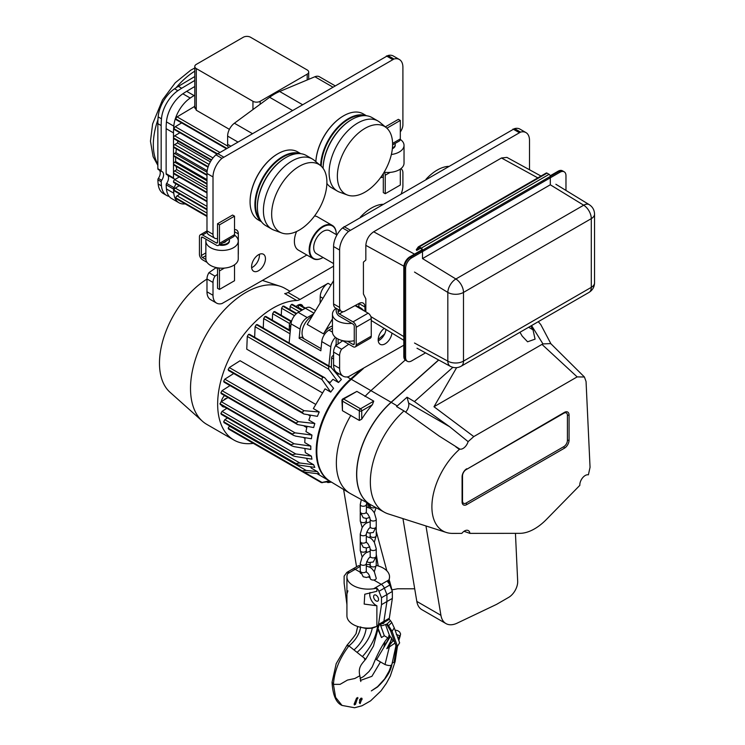 <?xml version="1.0" encoding="UTF-8"?>
<svg xmlns="http://www.w3.org/2000/svg" width="745" height="745" viewBox="0 0 745 745"><rect width="100%" height="100%" fill="white"/><g stroke="black" fill="none" stroke-linecap="round" stroke-linejoin="round"><path stroke-width="1.12" d="M169.171 196.429A25.581 14.77 -60 0 1 166.657 195.46A25.581 14.77 -60 0 1 161.46 185.868A77.582 44.793 -60 0 1 161.199 181.743A1.704 0.987 -60 0 1 161.674 180.309A6.817 3.939 120 0 0 162.159 171.657A6.817 3.939 120 0 0 161.646 171.443A1.704 0.987 -60 0 1 161.516 171.387A1.704 0.987 -60 0 1 161.162 170.605L161.162 125.57A77.582 44.793 -60 0 1 161.46 118.8A25.581 14.77 -60 0 1 177.859 90.704A77.582 44.793 -60 0 1 181.706 88.245L194.78 80.441M166.657 195.46L163.341 193.542A25.581 14.77 -60 0 1 158.145 183.959A77.582 44.793 -60 0 1 157.884 179.824A1.704 0.987 -60 0 1 158.359 178.4A6.817 3.939 120 0 0 159.337 170.13M161.404 171.303L158.331 169.525A1.704 0.987 -60 0 1 158.201 169.469A1.704 0.987 -60 0 1 157.847 168.696L157.847 123.661A77.582 44.793 -60 0 1 158.145 116.881A25.581 14.77 -60 0 1 174.544 88.785A77.582 44.793 -60 0 1 178.39 86.336L194.78 76.539M206.98 183.577L173.501 164.254L173.501 155.482A1.704 0.987 120 0 0 173.855 156.236L206.98 175.364M173.743 178.642L166.619 174.526A1.704 0.987 -60 0 1 166.489 174.47A1.704 0.987 -60 0 1 166.135 173.687L166.135 128.652A77.582 44.793 -60 0 1 166.433 121.882A25.581 14.77 -60 0 1 182.842 93.786A77.582 44.793 -60 0 1 186.678 91.328L194.78 86.495M206.98 201.699L173.855 182.581A1.704 0.987 -60 0 1 173.501 181.799A1.704 0.987 -60 0 1 173.501 181.752A1.704 0.987 -60 0 1 174.684 179.675L175.066 179.452A6.817 3.939 120 0 0 174.507 178.996A6.817 3.939 120 0 0 173.985 178.781A1.704 0.987 -60 0 1 173.855 178.725A1.704 0.987 -60 0 1 173.501 177.943L173.501 164.254A1.704 0.987 -60 0 0 173.855 165.036L206.98 184.155M206.98 174.758L173.501 155.435L173.501 132.908A77.582 44.793 -60 0 1 173.799 126.138A25.581 14.77 -60 0 1 190.208 98.042A77.582 44.793 -60 0 1 194.054 95.584L194.78 95.146M210.341 161.879L177.487 142.91L174.684 144.586A1.704 0.987 120 0 0 173.501 146.663L208.181 166.684L173.501 146.709A1.704 0.987 120 0 0 173.855 147.491L208.013 167.215M177.487 142.91A61.807 35.686 -60 0 1 177.934 141.075M179.871 132.722L174.684 135.814A1.704 0.987 120 0 0 173.501 137.89L173.501 137.918A1.704 0.987 120 0 0 173.855 138.719L211.273 160.324M185.226 203.897A25.581 14.77 -60 0 1 179.005 202.798L171.629 198.542A25.581 14.77 -60 0 1 166.433 188.951A77.582 44.793 -60 0 1 166.172 184.825A1.704 0.987 -60 0 1 166.172 184.779A1.704 0.987 -60 0 1 166.647 183.391A6.817 3.939 120 0 0 167.634 175.131M211.552 159.905L173.501 137.937L211.561 159.886M181.659 122.897L175.289 126.697A1.704 0.987 120 0 0 174.107 128.773A1.704 0.987 120 0 0 174.107 128.801A1.704 0.987 120 0 0 174.107 128.82A1.704 0.987 120 0 0 174.46 129.602L216.814 154.057M194.78 107.103L194.11 106.721L177.096 116.881A1.704 0.987 120 0 0 175.913 118.958A1.704 0.987 120 0 0 175.913 118.986A1.704 0.987 120 0 0 175.913 119.004A1.704 0.987 120 0 0 176.267 119.787L226.052 148.525M194.11 106.721A61.807 35.686 -60 0 1 194.78 105.799M229.395 129.341L196.28 110.223L195.004 107.233M206.98 192.927L173.855 173.808A1.704 0.987 -60 0 1 173.501 173.026L173.501 172.98A1.704 0.987 -60 0 1 174.684 170.903L176.807 169.637A61.807 35.686 -60 0 1 176.174 166.377M174.107 128.82L217.242 153.675M206.98 216.46L176.267 198.729A1.704 0.987 -60 0 1 175.913 197.947A1.704 0.987 -60 0 1 175.913 197.919A1.704 0.987 -60 0 1 175.913 197.9A1.704 0.987 -60 0 1 177.096 195.823L179.908 194.147M206.98 209.773L174.46 190.999A1.704 0.987 -60 0 1 174.107 190.217A1.704 0.987 -60 0 1 174.107 190.199A1.704 0.987 -60 0 1 174.107 190.171A1.704 0.987 -60 0 1 175.289 188.094L179.284 185.71M179.005 202.798A25.581 14.77 -60 0 1 173.799 193.206A77.582 44.793 -60 0 1 173.538 189.081A1.704 0.987 -60 0 1 173.538 189.025A1.704 0.987 -60 0 1 174.013 187.647A6.817 3.939 120 0 0 175.745 183.67M206.98 215.854L175.913 197.919L206.98 215.882M174.107 190.171L206.98 209.196M206.98 183.559L173.501 164.226A1.704 0.987 -60 0 1 174.684 162.149L175.69 161.553A61.807 35.686 -60 0 1 175.634 157.26M252.946 101.292A5.113 2.952 0 0 0 260.182 101.292L307.201 74.146A5.113 2.952 0 0 0 308.7 72.051A5.113 2.952 0 0 0 307.201 69.965L250.534 37.25A5.113 2.952 0 0 0 243.298 37.25L196.28 64.396A5.113 2.952 0 0 0 194.78 66.482A5.113 2.952 0 0 0 196.28 68.577L252.946 101.292L252.946 109.562M207.194 170.707L175.904 152.641A61.807 35.686 -60 0 1 176.36 148.935M175.904 152.641L174.554 153.451A1.704 0.987 120 0 0 173.501 155.435L206.98 174.786M206.98 179.619L175.69 161.553M228.259 147.249A9.378 5.411 -60 0 1 227.625 144.344L227.625 136.102A11.082 6.398 -60 0 1 234.396 123.223L269.634 97.278A52.01 30.024 -60 0 1 279.664 91.486L314.902 76.744A11.082 6.398 -60 0 1 319.372 76.726L334.896 85.684M226.564 148.227L175.913 118.986L226.592 148.218M206.98 187.06L176.807 169.637M206.98 201.094L173.501 181.771A1.704 0.987 -60 0 1 173.501 181.771L206.98 201.122M175.066 179.452L179.275 176.928M206.98 192.322L173.501 172.998L206.98 192.303M207.026 172.197L174.554 153.451M338.156 339.049A1.704 0.987 -120 0 0 338.1 339.441L338.1 343.976L335.567 345.736A8.53 4.926 120 0 0 333.574 352.059L333.574 364.892A17.051 9.843 120 0 0 337.113 372.696L343.138 376.178A17.051 9.843 120 0 0 348.539 376.663L403.809 345.224M383.256 173.641A1.704 0.987 60 0 1 383.312 174.116L383.312 192.592L385.24 193.709L385.24 175.224A4.433 2.561 -120 0 0 384.392 172.263M392.429 148.004A7.375 4.256 0 0 0 393.053 147.687A7.375 4.256 0 0 0 395.204 144.679A7.375 4.256 0 0 0 394.934 143.534M392.354 148.739A7.375 4.256 0 0 0 393.053 148.385A7.375 4.256 0 0 0 395.204 145.368L395.204 144.679M529.499 169.748L529.499 140.395A17.051 9.843 120 0 0 525.97 132.591A17.051 9.843 120 0 0 520.569 132.107L348.539 231.425A17.051 9.843 120 0 0 339.608 250.031L339.608 307.415A8.53 4.926 120 0 0 341.368 311.326A8.53 4.926 120 0 0 344.125 311.55L359.202 303.345A8.53 4.926 -60 0 1 363.16 303.094A8.53 4.926 -60 0 1 364.929 306.996L364.929 311.326M205.89 259.493L202.575 257.574A1.704 0.987 60 0 1 201.374 255.488L201.374 237.916A1.704 0.987 60 0 1 201.727 237.143A1.704 0.987 60 0 1 202.575 237.227L216.32 245.161A4.433 2.561 -120 0 0 218.536 245.375L233.613 236.677A4.433 2.561 -120 0 0 234.526 234.647L234.526 216.162L232.598 215.054L217.531 223.751L217.531 242.237A1.704 0.987 60 0 1 217.177 243.019A1.704 0.987 60 0 1 216.32 242.935L202.575 235.001A4.433 2.561 -120 0 0 200.358 234.777A4.433 2.561 -120 0 0 199.446 236.808L199.446 254.371A4.433 2.561 -120 0 0 202.575 259.8L207.073 262.398M218.536 245.375A4.433 2.561 -120 0 0 219.458 243.354L219.458 224.869L217.531 223.751M216.143 267.641L208.963 272.651A8.53 4.926 120 0 0 206.98 278.965L206.98 291.798A17.051 9.843 120 0 0 210.509 299.602L216.534 303.085A17.051 9.843 120 0 0 221.945 303.569L306.856 255.013M208.963 272.651L214.998 276.125A8.53 4.926 120 0 0 213.005 282.448L213.005 295.281A17.051 9.843 120 0 0 216.534 303.085M226.201 240.961A4.265 2.459 180 0 1 223.025 242.786M315.843 161.665A38.88 22.443 -60 0 1 343.287 115.997A38.88 22.443 -60 0 1 343.436 115.913M315.861 161.674A39.299 22.695 -60 0 1 343.585 115.82A39.299 22.695 -60 0 1 363.234 113.873L366.493 115.754M286.015 157.484A40.5 23.384 120 0 0 257.379 207.082L257.379 206.384A39.643 22.89 120 0 1 285.41 157.828L286.015 157.484A40.5 23.384 120 0 1 306.26 155.482L312.285 158.955A40.5 23.384 120 0 1 314.204 160.296L320.648 165.669A39.057 22.555 120 0 0 279.748 186.93A39.057 22.555 120 0 0 281.778 232.989A39.057 22.555 120 0 0 311.103 220.203A39.057 22.555 120 0 0 326.897 182.264A39.057 22.555 120 0 0 320.648 165.669A39.299 22.695 -60 0 1 336.945 128.084A39.299 22.695 -60 0 1 366.028 115.708M326.915 183.456A39.299 22.695 -60 0 1 326.878 183.419A40.5 23.384 -60 0 0 331.478 187.684L337.504 191.167A40.5 23.384 -60 0 1 329.113 172.626A40.5 23.384 -60 0 1 346.788 131.874A40.5 23.384 -60 0 1 378.004 121.025A40.5 23.384 -60 0 1 379.913 122.357L386.357 127.73A39.057 22.555 -60 0 1 384.513 171.546A39.057 22.555 -60 0 1 347.496 195.05A39.057 22.555 -60 0 1 337.364 176.211A39.057 22.555 -60 0 1 355.7 135.599A39.057 22.555 -60 0 1 386.357 127.73M392.596 144.884L399.394 140.963A4.433 2.561 -120 0 0 400.316 138.933L400.316 120.448L398.379 119.34L385.333 126.874M385.24 193.709L400.316 185.011L400.316 169.087M400.316 131.912A8.53 4.926 120 0 0 402.905 124.694L402.905 67.301A17.051 9.843 120 0 0 399.376 59.498A17.051 9.843 120 0 0 393.965 59.013L221.945 158.331A17.051 9.843 120 0 0 213.005 176.938L213.005 234.33A8.53 4.926 120 0 0 214.774 238.232A8.53 4.926 120 0 0 217.531 238.456M234.526 229.628A8.53 4.926 -60 0 1 236.556 230A8.53 4.926 -60 0 1 238.326 233.902L238.326 253.635A8.53 4.926 -60 0 1 238.251 254.799M215.882 267.483L216.32 267.744A1.704 0.987 60 0 1 217.531 269.83L217.531 288.315L219.458 289.423L219.458 270.938A4.433 2.561 -120 0 0 218.611 267.976M217.531 274.365L214.998 276.125M401.294 193.532A17.051 9.843 120 0 0 402.905 185.645L402.905 172.803A8.53 4.926 120 0 0 401.136 168.901A8.53 4.926 120 0 0 400.912 168.789L400.41 169.022M383.312 176.844L382.287 177.31A8.53 4.926 -60 0 1 380.63 177.524M265.453 258.738A9.806 5.662 120 0 0 263.423 254.25A9.806 5.662 120 0 0 253.617 259.903A9.806 5.662 120 0 0 253.617 271.227A9.806 5.662 120 0 0 261.178 268.6A9.806 5.662 120 0 0 265.453 258.738M322.874 257.602A19.184 11.073 -60 0 1 322.725 257.686A19.184 11.073 -60 0 1 313.133 258.636A19.184 11.073 -60 0 1 309.156 249.854A19.184 11.073 -60 0 1 317.538 230.55A19.184 11.073 -60 0 1 332.317 225.418L317.547 216.888A19.184 11.073 120 0 0 314.511 216.003M296.594 231.49A19.184 11.073 120 0 0 294.387 241.333A19.184 11.073 120 0 0 298.363 250.115L313.133 258.636M400.316 120.448L386.888 128.196M336.088 308.272A16.194 9.35 -0 0 0 332.447 314.176A16.194 9.35 -0 0 0 351.761 323.358M363.569 310.544A16.194 9.35 -0 0 0 355.067 305.59M378.237 340.782A9.806 5.662 120 0 0 385.966 329.439M384.243 328.396A9.806 5.662 120 0 0 378.562 337.029A9.806 5.662 120 0 0 380.22 344.32A9.806 5.662 120 0 0 387.279 342.188A9.806 5.662 120 0 0 391.972 333.089M348.772 344.209L341.592 349.219A8.53 4.926 120 0 0 339.608 355.533L339.608 368.375A17.051 9.843 120 0 0 343.138 376.178M525.97 132.591L519.945 129.108A17.051 9.843 120 0 0 514.544 128.624L342.514 227.942A17.051 9.843 120 0 0 333.574 246.548L333.574 303.941A8.53 4.926 120 0 0 335.343 307.843L341.368 311.326M364.929 306.996L358.894 303.513L358.894 306.94M347.524 341.257L353.046 344.451A1.704 0.987 -120 0 0 353.903 344.535A1.704 0.987 -120 0 0 354.257 343.752L354.257 326.189A1.704 0.987 -120 0 0 353.046 324.103L339.301 316.159A4.433 2.561 60 0 1 336.172 310.73L336.172 308.318M332.317 225.418A19.184 11.073 -60 0 1 336.293 234.2A19.184 11.073 -60 0 1 336.293 234.368M323.079 257.491A18.755 10.83 -60 0 1 323.023 257.519A18.755 10.83 -60 0 1 309.762 249.854A18.755 10.83 -60 0 1 323.023 226.89A18.755 10.83 -60 0 1 336.293 234.545A18.755 10.83 -60 0 1 336.293 234.6M426.038 179.247A39.057 22.555 -60 0 1 448.378 166.349M300.319 153.647A39.299 22.695 120 0 0 263.041 177.291A39.299 22.695 120 0 0 261.206 221.395M300.784 153.694L297.525 151.812A39.299 22.695 120 0 0 277.876 153.759A39.299 22.695 120 0 0 250.078 201.895A39.299 22.695 120 0 0 258.217 219.887L261.476 221.768M332.447 314.176L332.447 331.925A16.194 9.35 -0 0 0 354.257 340.707M351.724 119.545A40.5 23.384 -60 0 0 323.097 168.314A39.643 22.89 -60 0 1 351.119 119.898L351.724 119.545A40.5 23.384 -60 0 1 371.969 117.542L378.004 121.025M391.358 154.504A16.194 9.35 0 0 0 399.292 151.989A16.194 9.35 0 0 0 404.032 145.368A16.194 9.35 0 0 0 400.288 139.389M234.498 235.103A16.194 9.35 180 0 1 238.251 241.091A16.194 9.35 180 0 1 233.502 247.703A16.194 9.35 180 0 1 215.845 249.724A16.194 9.35 180 0 1 205.853 241.091A16.194 9.35 180 0 1 206.151 239.285M229.153 239.247A7.375 4.256 180 0 1 229.423 240.393L229.423 241.091A7.375 4.256 180 0 1 227.262 244.099A7.375 4.256 180 0 1 219.179 245.012M229.423 240.393A7.375 4.256 180 0 1 227.262 243.401A7.375 4.256 180 0 1 220.073 244.49M336.936 234.973L329.635 230.754A13.214 7.627 120 0 0 316.42 238.391A13.214 7.627 120 0 0 316.42 253.645L333.574 263.553M251.642 267.697A9.806 5.662 120 0 0 259.428 255.256A9.806 5.662 120 0 0 259.372 254.296M238.251 241.091L238.251 258.841A16.194 9.35 180 0 1 222.047 268.191A16.194 9.35 180 0 1 205.853 258.841L205.853 241.091M321.225 166.172A38.88 22.443 -60 0 1 335.948 130.124A38.88 22.443 -60 0 1 363.942 115.652M219.458 289.423L234.526 280.725L234.526 264.801M298.233 153.591A38.88 22.443 120 0 0 263.562 177.589A38.88 22.443 120 0 0 260.117 219.607M381.226 176.695L382.287 177.31M338.1 309.436L338.1 311.848A1.704 0.987 -120 0 0 339.301 313.934L353.046 321.868A4.433 2.561 60 0 1 356.185 327.297L356.185 344.87A4.433 2.561 60 0 1 355.263 346.9A4.433 2.561 60 0 1 353.046 346.676L342.476 340.577M355.03 305.618L368.123 313.17A4.433 2.561 60 0 1 371.252 318.599L371.252 336.172A4.433 2.561 60 0 1 370.339 338.193L355.263 346.9M519.032 132.517L513.007 129.034M399.376 59.498L393.341 56.015A17.051 9.843 120 0 0 387.94 55.53L215.91 154.848A17.051 9.843 120 0 0 206.98 173.464L206.98 230.848A8.53 4.926 120 0 0 208.74 234.75L214.774 238.232M277.717 153.852A38.88 22.443 120 0 0 277.568 153.936A38.88 22.443 120 0 0 250.078 201.55A38.88 22.443 120 0 0 250.078 201.718M312.285 158.955A40.5 23.384 120 0 0 271.795 182.339A40.5 23.384 120 0 0 271.795 229.097A40.5 23.384 120 0 0 273.909 230.093L281.778 232.989M257.379 207.082A40.5 23.384 120 0 0 265.76 225.623L271.795 229.097M219.458 224.869L234.526 216.162M382.669 204.288A39.057 22.555 120 0 0 360.329 217.186M386.404 55.94L392.438 59.423M217.447 153.489L223.472 156.971M384.113 172.225A16.194 9.35 0 0 0 399.292 169.739A16.194 9.35 0 0 0 404.032 163.127L404.032 145.368M336.172 345.317L336.172 338.323A4.433 2.561 60 0 1 336.191 337.904M347.496 195.05L339.618 192.154A40.5 23.384 -60 0 1 337.504 191.167M341.592 349.219L335.567 345.736M350.076 230.065L344.05 226.582M342.747 340.735L338.1 343.976M407.385 361.306L406.174 360.617A8.53 4.926 -60 0 1 404.414 356.715A8.53 4.926 120 0 0 406.174 360.617L405.578 360.263A8.53 4.926 -60 0 1 403.809 356.361L403.809 267.259L404.414 267.604A8.53 4.926 -60 0 1 410.439 257.165L421.894 250.553L410.439 257.165A8.53 4.926 120 0 0 404.414 267.604L404.414 356.715L404.414 267.604L405.615 268.302L405.615 357.404A8.53 4.926 120 0 0 407.385 361.306A8.53 4.926 120 0 0 411.65 360.887L425.553 352.86M403.809 267.259A8.53 4.926 -60 0 1 409.834 256.82L421.894 249.854A0.857 0.494 -120 0 0 421.288 248.811L419.23 247.619A0.857 0.494 -120 0 0 418.709 247.666L416.762 250.432L420.431 248.318M545.992 173.231A1.704 0.987 60 0 1 546.178 173.054A1.704 0.987 60 0 1 547.035 173.138L549.093 174.33A1.704 0.987 60 0 1 550.304 176.416L558.741 171.546A8.53 4.926 -60 0 1 563.006 171.126A8.53 4.926 120 0 0 558.741 171.546L550.304 176.416L550.304 184.788L422.499 258.58L550.304 184.788L583.689 205.201A11.082 6.211 -58.6 0 1 589.239 204.661L555.872 184.257M550.192 175.783L558.135 171.201A8.53 4.926 -60 0 1 562.4 170.773L564.207 171.816A8.53 4.926 120 0 0 559.951 172.244L411.65 257.863A8.53 4.926 120 0 0 405.615 268.302M565.976 190.441L565.976 175.718A8.53 4.926 120 0 0 564.207 171.816M416.762 250.432L416.269 249.752L418.187 247.023A1.704 0.987 60 0 1 418.373 246.837A1.704 0.987 60 0 1 419.23 246.921L421.288 248.113A1.704 0.987 60 0 1 422.499 250.208L422.499 258.58L455.884 278.993L583.689 205.201A11.082 6.398 60 0 1 591.297 218.639L463.492 292.422L463.492 361.129A11.082 6.398 60 0 1 461.192 366.205L588.997 292.413C592.554 290.205 594.408 287.002 594.547 282.821A11.082 6.398 0 0 1 591.297 287.346A11.082 6.398 60 0 1 588.997 292.413M421.894 251.251L421.894 249.854L420.692 250.553L421.894 251.251M365.832 311.848L365.832 298.829L363.42 293.958L363.42 262.147L365.832 260.052L365.832 245.356C366.326 239.611 368.943 235.085 373.664 231.779L414.499 254.129M537.816 177.878L501.469 157.987L373.664 231.779M501.469 157.987L506.935 157.4L541 176.043M425.963 525.961L440.928 615.333A25.581 14.77 120 0 0 445.957 623.574A25.581 14.77 120 0 0 457.169 623.146L496.533 604.391L508.639 597.397A12.786 7.385 120 0 0 517.691 581.733A12.786 7.385 120 0 0 517.673 581.193L515.447 533.336M445.957 623.574L421.838 609.652A25.581 14.77 -60 0 1 416.818 601.411L440.928 615.333M402.952 518.604L416.818 601.411M414.704 588.792L397.634 588.774L391.935 589.863L389.542 580.904M368.859 503.713L369.93 507.727M376.244 531.278L386.832 570.81M367.676 503.108L368.393 507.401M376.244 554.233L378.199 565.949M343.613 489.484L356.529 566.61M312.229 316.113A13.643 7.878 120 0 0 303.113 327.428A13.643 7.878 120 0 0 304.183 338.873M333.574 280.688L307.21 324.447L323.488 333.844A13.643 7.878 -60 0 1 332.447 325.993M332.447 318.962L323.488 333.844M446.302 532.461L388.313 513.929A65.746 37.958 -60 0 1 384.364 512.234A65.746 37.958 -60 0 1 403.958 410.923L439.178 436.067L459.777 449.058L459.395 449.403A52.69 30.424 120 0 0 432.622 497.93A52.69 30.424 120 0 0 446.302 532.461A52.69 30.424 120 0 0 452.513 533.392L461.816 533.383A7.674 4.433 -60 0 1 468.363 530.598A7.674 4.433 -60 0 1 469.918 533.373L519.805 533.336A46.73 26.978 120 0 0 546.411 519.461L579.833 485.349A7.674 4.433 -60 0 1 579.824 484.893A7.674 4.433 -60 0 1 582.758 477.629A7.674 4.433 -60 0 1 588.382 474.835L590.049 467.311L586.054 381.505L584.425 377.007L577.161 376.896L541.978 344.395L542.965 343.929L531.567 325.574M459.395 449.403L455.903 446.907M577.161 376.896L473.783 436.579L468.111 441.636L449.682 426.764L414.434 401.583L452.876 367.332M405.653 412.125A7.674 4.433 120 0 0 408.632 403.064L407.04 397.215L397.262 405.932A65.923 38.06 120 0 0 396.573 406.556L403.958 410.923M468.111 441.636A7.674 4.433 -60 0 1 459.777 449.058M584.425 377.007L550.741 343.585L542.965 343.929M551.067 344.06L540.749 324.541L538.272 321.7M466.743 468.763A6.593 3.809 120 0 0 462.086 476.837L462.086 501.897A6.593 3.809 120 0 0 466.743 504.589L564.412 448.201A6.593 3.809 120 0 0 569.068 440.127L569.068 415.067A6.593 3.809 120 0 0 564.412 412.376L466.147 469.62A5.113 2.952 120 0 0 462.524 475.887L462.524 500.947A5.113 2.952 120 0 0 466.147 503.033L563.807 446.646A5.113 2.952 120 0 0 567.42 440.388L567.42 415.328A5.113 2.952 120 0 0 563.807 413.233L466.147 469.62M438.721 360.021L391.209 402.347A66.072 38.144 120 0 0 358.224 459.898A66.072 38.144 120 0 0 370.824 504.803L384.364 512.234M473.783 436.579L433.981 406.742L456.629 367.648M414.434 401.583L407.04 397.215M519.963 332.27L522.152 336.07L527.581 341.797L535.078 339.152L533.001 329.802L530.812 326.012M433.981 406.742L541.978 344.395M464.014 531.306L469.918 533.373M356.883 391.395L343.641 399.031A1.704 0.987 -120 0 0 342.793 398.947L356.883 391.395L373.757 401.136L372.37 404.731A66.324 38.293 120 0 0 361.725 419.174L359.323 420.441L342.439 410.691L341.936 400.428A1.704 0.987 0 0 0 342.439 401.127L342.439 410.691M370.507 504.626L350.56 493.674A66.566 38.433 -60 0 1 349.74 493.199A66.566 38.433 -60 0 1 350.876 415.328M438.6 359.956L391.088 402.281A66.072 38.144 120 0 0 370.349 504.533M364.948 396.489A66.566 38.433 -60 0 1 371.103 390.464L405.243 360.04M349.74 493.199L330.1 481.289A66.072 38.144 -60 0 1 351.295 379.307L363.309 368.607M253.319 443.349A78.439 45.287 -60 0 1 233.893 440.025L206.765 424.361A78.439 45.287 -60 0 1 202.351 421.158L169.953 392.196A69.481 40.118 -60 0 1 159.477 363.225A69.481 40.118 -60 0 1 206.98 279.096M284.674 293.558A11.082 6.398 120 0 0 288.017 292.487L300.067 299.453A11.082 6.398 -60 0 1 296.733 300.514L284.674 293.558M333.574 266.179L288.017 292.487M320.108 303.029L320.21 296.715A11.082 6.398 -60 0 1 328.042 283.305L300.067 299.453M233.893 440.025A78.439 45.287 -60 0 1 217.652 404.116A78.439 45.287 -60 0 1 296.733 300.514M202.351 421.158A78.439 45.287 -60 0 1 190.515 388.452A78.439 45.287 -60 0 1 221.721 312.853A78.439 45.287 -60 0 1 280.222 286.285A78.439 45.287 -60 0 1 285.195 288.511L290.056 291.314M335.436 337.345A10.234 5.904 120 0 0 330.808 346.816L321.765 341.592L320.844 350.802L299.136 338.277L301.148 337.113L321.058 348.613M321.765 341.592A10.234 5.904 -60 0 1 328.945 330.119L332.456 332.14M332.447 328.089L328.945 330.119M313.524 313.952L307.238 317.584A10.234 5.904 120 0 0 300.058 329.067L299.136 338.277M315.535 310.628L310.488 307.713A10.234 5.904 120 0 0 305.366 308.225L298.196 312.36A10.234 5.904 120 0 0 291.016 323.842L289.107 342.951M330.808 346.816L328.89 365.925M230.019 385.593L222.029 390.687L220.883 392.764L222.029 393.565M295.784 436.151L293.502 435.359L292.282 433.981L295.057 432.845L311.969 435.08A66.072 38.144 -60 0 0 311.401 438.768L295.784 436.151M263.255 328.024L263.674 318.562L264.894 316.532L266.161 317.119M292.655 305.04L291.463 304.398L290.15 306.474L290.01 309.669M311.401 456.126L295.784 453.966L292.282 454.776L292.981 455.754L295.057 456.424L311.969 459.162A66.072 38.144 -60 0 1 311.401 456.126L305.338 452.625L304.873 448.462M222.029 414.267L220.883 413.559L222.029 411.38L226.843 408.307M328.694 366.475L328.657 369.194L338.509 382.511A66.072 38.144 -60 0 1 341.406 379.475L330.724 366.978L328.694 366.475L257.574 325.276M254.641 337.271L255.097 326.729L256.317 324.69M329.56 383.126L332.968 379.307L338.509 382.511M328.238 381.431L330.091 382.502M322.483 377.11L321.98 379.55L330.706 392.112A66.072 38.144 -60 0 1 333.574 388.313L324.727 377.734L322.483 377.11L249.752 334.98M322.25 392.773L246.753 349.181L247.284 336.423L248.495 334.393M330.193 481.344A66.072 38.144 -60 0 1 329.895 481.177L316.97 473.615M284.087 306.782L282.821 306.186L281.591 308.216L281.275 315.303M226.359 398.556A2.561 1.481 120 0 0 224.031 400L227.998 397.541M336.172 343.994A9.629 5.56 120 0 0 335.511 345.838M327.837 482.034L331.469 482.117L328.536 482.527M229.311 428.952L304.007 472.079L319.242 473.867A66.072 38.144 -60 0 1 317.389 471.632L306.139 470.43L302.2 470.896L302.293 471.622L228.501 429.018M311.969 435.08L305.934 431.597L307.024 426.512M224.813 422.555L298.373 465.02L314.828 467.404A66.072 38.144 -60 0 1 313.654 464.74L299.825 462.98L296.082 463.558L296.463 464.452L224.012 422.62M228.147 428.235L229.618 425.851M223.658 421.838L224.794 419.668L227.495 417.945M298.149 307.685L298.168 307.294A1.704 0.987 -60 0 1 299.369 305.254L299.453 305.208A1.704 0.987 -60 0 1 300.3 305.124L305.524 308.132M224.813 407.133L223.64 406.966A7.506 4.33 -60 0 1 222.699 406.649A7.506 4.33 -60 0 1 221.507 405.233M330.529 481.549L321.98 482.462L329.299 480.832M275.11 312.276L273.918 311.643L272.614 313.719L272.325 320.154M224.469 395.502L223.64 396.582A7.506 4.33 -60 0 0 221.293 401.685L219.943 403.753L291.025 444.793L294.182 443.778L310.814 446.097L304.752 442.604L305.068 437.706M322.483 482.704L304.007 472.079M221.293 401.685L224.031 400M378.19 339.515L384.644 333.937M296.128 306.521A7.506 4.33 -60 0 1 301.641 304.779A7.506 4.33 -60 0 1 302.992 306.67M303.243 437.408L305.003 438.414M329.895 481.177A66.072 38.144 -60 0 1 350.69 378.963L347.17 376.923M337.578 374.735L338.77 373.655M228.492 370.498L303.802 413.978L317.389 416.353A66.072 38.144 -60 0 1 319.242 411.966L313.356 408.567L325.034 388.834L330.706 392.112M224.003 382.12L297.488 424.548L313.654 427.555A66.072 38.144 -60 0 1 314.828 423.523L308.858 420.078L310.488 415.412M291.025 444.793L291.975 445.92L294.182 446.655L310.814 449.468A66.072 38.144 -60 0 1 310.814 446.097M313.654 464.74L307.629 461.267L306.605 458.296M317.389 471.632L311.419 468.186L310.442 466.78M360.478 370.237L350.69 378.963M333.574 355.561A1.704 0.987 120 0 0 332.913 355.71L332.829 355.756A1.704 0.987 120 0 0 331.627 357.796L331.339 367.387M335.325 371.951L338.575 373.832M304.09 426.047L306.772 427.593M308.756 415.17L310.255 416.036M229.283 370.433L228.147 369.632L229.311 367.564L240.086 360.729L315.461 404.246M303.802 413.978L302.135 412.348L304.007 410.691L319.242 411.966M233.716 373.515L224.813 379.186L223.658 381.254L224.794 382.055M297.488 424.548L296.035 423.039L298.373 421.651L314.828 423.523M291.491 321.458A7.245 4.181 0 0 0 289.377 324.364A7.245 4.181 0 0 0 290.718 326.841M221.088 404.461L219.943 403.753M357.758 697.469L355.467 704.416L354.341 704.714L356.622 697.981L357.665 698.074M354.397 704.966L354.126 704.146L356.622 697.981M392.121 663.199L395.129 661.597L397.458 646.306L395.986 645.924L390.613 630.922L386.581 624.142M387.772 637.767L385.035 641.324C381.533 646.949 380.183 649.174 375.862 658.301L376.57 659.67L384.997 664.54C389.058 665.928 391.339 665.89 391.833 664.419M391.293 665.294L389.095 671.105L384.69 678.872L377.613 686.639L371.336 690.904L377.492 687.002C385.789 679.105 390.566 671.701 391.823 664.801L395.949 645.822M365.516 659.381C361.977 663.888 358.019 666.961 359.705 675.184L359.872 675.743L354.834 678.499M354.825 678.499L347.487 680.064L340.055 684.357L333.425 684.357C334.375 671.049 339.543 658.226 348.921 645.915L362.387 656.606C371.345 646.725 376.43 636.323 377.64 625.381M359.788 700.514L359.435 700.114L360.98 698.158L361.753 698.223M361.288 699.378L362.07 699.62L361.586 699.555L362.061 698.4L360.98 698.158M361.679 699.415L360.543 702.423M359.304 702.656L359.863 703.457L359.304 702.656L360.04 700.468M359.602 702.824L359.463 701.92M357.972 698.251L356.929 698.158M362.061 698.4L361.288 698.335L360.813 699.49L360.124 699.276M359.733 700.291L360.422 699.453M359.956 700.607L359.76 702.088M360.161 703.625L360.515 702.312M362.387 656.606C365.73 659.092 366.419 659.921 364.435 659.074M354.238 649.724C361.036 643.55 365.003 636.481 366.158 628.529L362.424 627.644M391.917 638.893L386.804 648.699L394.98 643.112M387.121 648.178L393.043 640.812M398.566 639.853L400.214 635.969L396.303 634.442M357.041 652.387C365.357 645.068 370.423 637.003 372.258 628.193L366.158 628.529M384.997 664.54L391.535 638.167M376.57 659.67L390.175 636.77M390.063 635.988L383.945 647.051L385.035 641.324M375.657 626.908L372.258 628.193M395.129 661.597L390.268 676.125L386.357 683.361L380.993 690.894L370.572 700.868L361.977 705.785L354.555 707.75L342.039 705.431L335.604 697.376L333.425 684.357L332.065 682.234L336.2 663.655L347.068 645.151C351.146 640.514 357.442 632.365 356.185 632.878L357.768 626.526M347.608 645.896C346.574 644.853 347.021 644.853 348.921 645.915L348.921 645.915C355.486 640.504 359.416 634.153 360.701 626.843M394.031 662.305L396.591 646.083M398.249 638.977L399.497 635.839M347.924 590.85L346.928 593.933L346.928 615.808A21.316 12.302 180 0 0 371.336 627.979L376.877 626.387A5.113 2.952 -120 0 0 377.464 626.173A5.113 2.952 -120 0 0 378.479 624.478L381.505 604.67L381.505 597.714L378.944 591.297A5.113 2.952 -120 0 0 376.877 588.252L376.877 591.269L364.78 594.24L364.184 604.074L376.877 605.769A8.949 5.168 60 0 1 369.995 592.508M376.877 588.252L373.683 588.727L381.263 584.341A5.113 2.952 60 0 1 384.364 588.159A5.113 2.952 -120 0 0 381.263 584.341L373.776 580.02L381.263 584.341L388.853 579.964A21.316 12.302 0 0 0 389.551 576.826A21.316 12.302 0 0 0 376.234 565.418M381.505 597.714L386.925 594.575L384.364 588.159L378.944 591.297M370.172 577.943L368.542 577.003L370.172 577.943M360.245 572.207L355.216 569.31A5.113 2.952 -120 0 0 352.655 569.05A5.113 2.952 60 0 1 355.216 569.31L360.245 572.207M378.479 624.478L383.899 621.339A5.113 2.952 60 0 1 382.893 623.043A5.113 2.952 -120 0 0 383.899 621.339L386.925 601.541L386.925 594.575L384.364 588.159L389.793 585.03A5.113 2.952 60 0 0 387.726 581.985L388.853 579.964M360.245 566.405L347.636 573.687A21.316 12.302 0 0 0 346.928 576.826A21.316 12.302 0 0 0 373.683 588.727M347.636 573.687L348.753 572.02A5.113 2.952 -120 0 0 347.235 572.188A5.113 2.952 -120 0 0 346.686 572.672L344.125 576.127L344.125 583.093L346.928 604.642M346.928 593.933L346.928 576.826M376.877 605.769L376.877 626.387M373.608 596.633A3.492 2.021 60 0 1 374.335 595.032A3.492 2.021 60 0 1 377.827 597.052A3.492 2.021 60 0 1 377.827 601.085A3.492 2.021 60 0 1 375.135 600.144A3.492 2.021 60 0 1 373.608 596.633M381.505 604.67L386.925 601.541L386.925 594.575L392.354 591.446L389.793 585.03M347.235 572.188L352.655 569.05A5.113 2.952 -120 0 0 352.115 569.543M352.655 569.05L358.084 565.921A5.113 2.952 60 0 1 359.602 565.753L360.245 565.539M392.354 598.403L389.328 618.21L383.899 621.339L386.925 601.541L392.354 598.403L392.354 591.446M370.19 564.57A21.316 12.302 0 0 0 366.298 564.57M389.551 576.826L388.797 583.214M389.328 618.21A5.113 2.952 60 0 1 388.313 619.914L377.464 626.173M378.562 629.413L381.477 637.543L384.308 635.764L388.629 638.26M380.416 624.897L384.308 635.764M388.909 637.804L388.657 635.895L389.858 636.593L385.538 624.524L389.858 636.593L391.069 637.292L392.876 640.709L394.45 641.622M378.413 630.466L381.477 637.543M384.373 622.187A1.704 0.987 -60 0 1 383.703 623.23A1.704 0.987 -60 0 1 382.455 623.621A1.704 0.987 -60 0 1 382.25 623.416M380.658 624.329A3.837 2.216 120 0 0 381.393 625.465A3.837 2.216 120 0 0 382.818 625.511L387.139 623.938L388.592 625.744L391.74 622.447L390.482 620.687L387.139 623.938M387.288 625.111L388.592 625.744L392.075 631.304L394.254 627.839L391.74 622.447M381.393 625.465L380.192 624.766A3.837 2.216 -60 0 1 380.052 624.683M390.613 630.922L392.075 631.304L397.448 646.306L399.637 642.842L394.254 627.839M390.482 620.687L389.067 619.076M194.78 71.175A60.773 35.09 120 0 0 176.09 87.761M157.949 119.638A60.773 35.09 120 0 0 157.847 164.245M158.359 178.4L161.674 180.309M178.39 86.336L181.706 88.245M158.145 183.959L161.46 185.868M157.884 179.824L161.199 181.743M157.847 168.696L161.162 170.605M157.847 123.661L161.162 125.57M158.145 116.881L161.46 118.8M174.544 88.785L177.859 90.704M173.501 177.943L166.135 173.687M173.501 132.908L166.135 128.652M211.571 159.868L173.501 137.89M208.172 166.731L173.501 146.709M212.995 157.931L174.684 135.814M209.066 164.431L174.684 144.586M227.849 146.178L177.096 116.881M173.799 126.138L166.433 121.882M206.98 206.393L175.289 188.094M206.98 215.836L175.913 197.9M206.98 213.07L177.096 195.823M206.98 180.793L174.684 162.149M173.538 189.081L166.172 184.825M260.182 101.292L260.182 104.235M307.201 74.146L307.201 79.966M227.625 144.344L230.466 145.973M227.625 136.102L237.599 141.857M234.396 123.223L252.136 133.467M226.545 148.236L175.913 119.004M194.054 95.584L186.678 91.328M219.57 152.269L175.289 126.697M173.799 193.206L166.433 188.951M174.013 187.647L166.647 183.391M279.664 91.486L302.256 104.523M314.902 76.744L332.642 86.988M269.634 97.278L292.226 110.325M206.98 192.35L173.501 173.026M206.98 201.076L173.501 181.752M206.98 198.31L174.684 179.675M206.98 189.547L174.684 170.903M196.28 68.577L196.28 110.223M190.208 98.042L182.842 93.786M219.458 243.354L234.526 234.647M206.98 278.965L213.005 282.448M400.316 138.933L392.596 143.394M234.526 231.704L238.326 233.902M339.608 368.375L333.574 364.892M339.608 355.533L333.574 352.059M206.98 291.798L213.005 295.281M219.458 270.938L224.394 268.088M353.046 321.868L368.123 313.17M356.185 327.297L371.252 318.599M520.569 132.107L514.544 128.624M387.94 55.53L393.965 59.013M202.575 235.001L207.138 232.366M356.185 344.87L371.252 336.172M202.575 257.574L205.853 255.684M339.301 313.934L343.147 311.717M216.32 242.935L217.531 242.237M215.91 154.848L221.945 158.331M206.98 173.464L213.005 176.938M390.175 172.374L385.24 175.224M338.1 311.848L340.186 310.637M206.98 230.848L213.005 234.33M201.374 255.488L205.853 252.9M201.374 237.916L202.575 237.227M339.608 250.031L333.574 246.548M348.539 231.425L342.514 227.942M353.046 344.451L354.257 343.752M339.608 307.415L333.574 303.941M409.834 256.82L411.65 257.863M558.135 171.201L559.951 172.244M403.809 356.361L405.615 357.404M422.499 250.208L550.304 176.416M421.288 248.113L549.093 174.33M419.23 246.921L547.035 173.138M416.995 348.213L450.362 366.344A11.082 6.584 -61.5 0 1 447.82 361.129L447.82 292.422L414.509 272.065M414.509 343.026L447.82 361.129A11.082 6.398 0 0 0 463.492 361.129L591.297 287.346L591.297 218.639A11.082 6.398 -0 0 0 594.547 214.113L594.547 282.821M403.874 266.179L365.832 245.356M370.852 316.578L403.809 336.6M447.82 292.422A11.082 6.211 -58.6 0 1 455.884 278.993A11.082 6.398 60 0 1 463.492 292.422A11.082 6.398 0 0 1 447.82 292.422M449.682 426.764L408.632 403.064M397.262 405.932L391.209 402.347M533.001 329.802L528.624 327.269M462.524 475.887L462.086 476.837M462.524 500.947L462.086 501.897M466.147 503.033L466.743 504.589M563.807 446.646L564.412 448.201M567.42 440.388L569.068 440.127M567.42 415.328L569.068 415.067M563.807 413.233L564.412 412.376M391.088 402.281L351.295 379.307M359.323 420.441L359.323 410.868L342.439 401.127A1.704 0.987 120 0 1 343.641 399.031L360.524 408.781L373.757 401.136M372.37 404.731L361.725 410.868A1.704 0.987 180 0 1 359.323 410.868A1.704 0.987 120 0 1 360.524 408.781A1.704 0.987 -120 0 1 361.725 410.868L361.725 419.174M300.058 329.067L291.016 323.842M220.883 392.857L292.31 434.093M263.674 318.562L290.019 333.779M290.15 306.474L299.276 311.745M222.029 411.38L295.784 453.966M220.883 413.456L292.31 454.692M255.097 326.729L328.657 369.194M247.284 336.423L321.98 379.55M264.978 316.485L290.289 331.106M281.591 308.216L294.508 315.666M282.821 306.186L296.156 313.887M224.794 419.668L299.825 462.98M223.658 421.745L296.082 463.558M298.168 307.294L302.572 309.836M299.369 305.254L304.938 308.467M282.904 306.139L296.221 313.831M273.918 311.643L291.221 321.626M273.843 311.689L291.137 321.672M219.943 403.66L291.025 444.69M272.614 313.719L289.554 323.498M291.379 304.454L301.641 310.376M313.98 313.198L305.366 308.225M322.958 298.307L320.21 296.715M328.042 283.305L330.976 285M299.453 305.208L305.022 308.421M229.283 426.065L306.139 470.43M228.147 428.142L302.2 470.896M221.088 401.583L294.182 443.778M298.196 312.36L307.238 317.584M331.627 357.796L333.574 358.922M332.913 355.71L333.574 356.091M332.829 355.756L333.574 356.185M256.401 324.643L328.824 366.456M248.579 334.347L322.632 377.1M229.311 367.564L304.007 410.691M228.147 369.632L302.135 412.348M228.147 369.725L302.2 412.479M224.813 379.186L298.373 421.651M223.658 381.254L296.035 423.039M223.658 381.347L296.082 423.16M222.029 390.687L295.057 432.845M220.883 392.764L292.282 433.981M264.894 316.532L290.28 331.19M291.463 304.398L301.725 310.33M220.883 413.559L292.282 454.776M370.47 557.279C369.166 557.139 367.769 559.225 366.298 563.546L366.298 570.931A3.027 1.751 180 0 1 364.426 572.542A3.027 1.751 180 0 1 361.129 572.16A3.027 1.751 180 0 1 360.245 570.931L363.206 576.77L366.512 577.487L369.818 576.388M369.818 567.103L370.19 565.185A3.027 1.751 0 0 0 373.217 566.926A3.027 1.751 0 0 0 376.244 565.185L374.297 571.741M375.89 558.629A3.027 1.751 0 0 0 376.244 557.8L376.244 565.185M366.298 563.546A3.027 1.751 180 0 1 364.426 565.157A3.027 1.751 180 0 1 361.129 564.784A3.027 1.751 180 0 1 360.245 563.546L360.245 570.931M366.019 542.528C367.322 542.379 368.71 544.474 370.19 548.786A3.027 1.751 180 0 0 372.053 550.406A3.027 1.751 180 0 0 375.359 550.024A3.027 1.751 180 0 0 376.244 548.786L376.244 556.17A3.027 1.751 180 0 1 375.359 557.4A3.027 1.751 180 0 1 372.053 557.782A3.027 1.751 180 0 1 370.19 556.17L370.069 556.925M360.599 543.869A3.027 1.751 0 0 1 360.245 543.049L360.245 550.425A3.027 1.751 0 0 0 363.271 552.175A3.027 1.751 0 0 0 366.298 550.425L366.67 552.343M370.47 527.767C369.166 527.628 367.769 529.714 366.298 534.035L366.298 541.41A3.027 1.751 180 0 1 364.426 543.021A3.027 1.751 180 0 1 361.129 542.649A3.027 1.751 180 0 1 360.245 541.41L363.206 547.249L366.512 547.966L369.818 546.867M369.818 537.592L370.19 535.664A3.027 1.751 0 0 0 373.217 537.415A3.027 1.751 0 0 0 376.244 535.664L374.297 542.23M375.89 529.108A3.027 1.751 0 0 0 376.244 528.289L376.244 535.664M366.298 534.035A3.027 1.751 180 0 1 364.426 535.646A3.027 1.751 180 0 1 361.129 535.264A3.027 1.751 180 0 1 360.245 534.035L360.245 541.41M366.019 513.007C367.322 512.867 368.71 514.953 370.19 519.274A3.027 1.751 180 0 0 372.053 520.885A3.027 1.751 180 0 0 375.359 520.513A3.027 1.751 180 0 0 376.244 519.274L376.244 526.65A3.027 1.751 180 0 1 375.359 527.888A3.027 1.751 180 0 1 372.053 528.27A3.027 1.751 180 0 1 370.19 526.65L370.069 527.404M360.599 514.357A3.027 1.751 0 0 1 360.245 513.529L360.245 520.913A3.027 1.751 0 0 0 363.271 522.655A3.027 1.751 0 0 0 366.298 520.913L366.67 522.832M366.689 502.53L366.298 511.899A3.027 1.751 180 0 1 364.426 513.51A3.027 1.751 180 0 1 361.129 513.128A3.027 1.751 180 0 1 360.245 511.899L363.206 517.738L366.512 518.455L369.818 517.356M369.818 508.071L370.19 506.153A3.027 1.751 0 0 0 372.118 507.783A3.027 1.751 0 0 0 375.443 507.336M366.298 504.514A3.027 1.751 180 0 1 364.426 506.134A3.027 1.751 180 0 1 361.129 505.753A3.027 1.751 180 0 1 360.245 504.514L360.245 511.899M366.019 572.039C368.086 572.821 369.483 574.907 370.19 578.306A3.027 1.751 0 0 0 372.053 579.917A3.027 1.751 0 0 0 375.359 579.545A3.027 1.751 0 0 0 376.244 578.306L374.372 571.881L372.267 569.068L370.339 567.439L366.298 565.995M360.599 573.38A3.027 1.751 180 0 1 360.245 572.56L360.273 571.741M380.332 662.184L371.904 676.32L360.347 680.464M194.78 67.991L190.757 70.16L175.308 82.714L162.494 99.914L152.604 123.959L150.453 141.205L153.116 156.683L157.847 165.362M158.201 169.469L161.516 171.387M166.489 174.47L173.855 178.725M308.7 72.051L308.7 79.343M194.78 66.482L194.78 108.109M200.358 234.777L206.98 230.959M546.178 173.054L418.373 246.837M450.362 366.344C454.003 368.179 457.607 368.132 461.192 366.205M594.547 214.113C594.417 210.043 592.648 206.887 589.239 204.661M371.252 320.508L403.809 340.279M342.793 398.947A1.704 1.704 0 0 0 341.936 400.428M262.687 280.52L280.222 286.285M221.228 393.639L293.502 435.359M265.825 316.401L290.345 330.556M327.139 482.155L327.912 482.602M296.612 313.477L283.752 306.055M291.556 321.244L274.765 311.55M247.647 440.072L321.43 482.676M330.724 366.978L257.239 324.559M324.727 377.734L249.417 334.254M289.377 324.364L289.256 329.923M292.319 304.314L302.228 310.041M291.975 445.92L220.297 404.526M292.981 455.754L221.237 414.332M366.298 570.931L366.41 571.676M370.19 562.736L370.19 565.185M376.244 557.8L376.206 556.99M360.245 563.546L362.107 557.13L364.212 554.317L366.14 552.678L370.19 551.235M376.244 556.17L373.273 562.009L368.868 562.54L366.67 561.628M360.245 550.425L362.191 556.99M366.298 547.985L366.298 550.425M370.19 548.786L370.19 556.17M360.245 543.049L360.273 542.23M376.244 548.786L374.372 542.369L372.267 539.557L370.339 537.918L366.298 536.475M366.298 541.41L366.41 542.164M370.19 533.224L370.19 535.664M376.244 528.289L376.206 527.469M360.245 534.035L362.107 527.609L364.212 524.797L366.14 523.167L370.19 521.724M376.244 526.65L373.273 532.498L368.868 533.029L366.67 532.107M360.245 520.913L362.191 527.469M366.298 518.464L366.298 520.913M370.19 519.274L370.19 526.65M360.245 513.529L360.273 512.709M376.244 519.274L374.372 512.849L372.267 510.036L370.339 508.407L366.298 506.963M366.298 511.899L366.41 512.644M374.297 512.709L376.123 507.708M370.19 504.449L370.19 506.153M360.245 504.514L361.344 499.597M366.67 502.596L367.956 503.22M359.872 675.743L360.813 681.526M378.907 625.344L373.515 645.999L365.599 659.455M400.065 636.314L400.596 634.014L399.665 632.021L397.746 630.652L395.074 630.121M356.175 632.905L357.665 626.489M398.808 640.532L400.13 636.165M342.039 705.431C336.2 702.963 332.875 695.346 332.056 682.588M375.834 658.357L372.202 666.989L369.008 671.534L363.597 676.516L360.031 678.481"/></g></svg>
